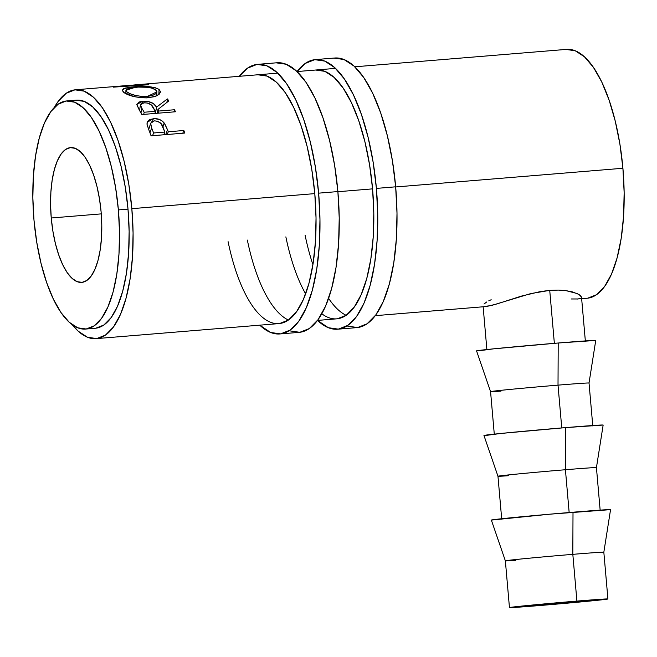 <?xml version="1.0" encoding="UTF-8"?>
<svg xmlns="http://www.w3.org/2000/svg" width="657" height="657" viewBox="0 0 657 657"><rect width="100%" height="100%" fill="white"/><g stroke="black" fill="none" stroke-linecap="round" stroke-linejoin="round"><path stroke-width="0.99" d="M257.667 64.353A135.26 50.203 85.3 0 0 239.279 76.302L247.467 68.18L256.969 64.427L266.923 65.84L276.95 72.385L286.666 83.8L295.683 99.642L303.674 119.319L310.326 142.052L315.368 166.985L318.629 193.158L337.887 191.573A135.26 50.203 -94.7 0 0 276.925 62.768L257.667 64.353A135.26 50.203 85.3 0 1 318.629 193.158L319.967 219.561L319.343 245.176L316.773 269.017L312.354 290.18L306.269 307.846L298.73 321.339L290.049 330.126L280.547 333.887L270.594 332.467L259.753 325.166A135.26 50.203 85.3 0 0 279.849 333.953L299.107 332.368A135.26 50.203 -94.7 0 0 337.887 191.573L318.629 193.158A135.26 50.203 85.3 0 1 279.849 333.953M258.538 74.717L258.538 74.717A124.855 46.335 85.3 0 1 314.793 193.618A124.855 46.335 85.3 0 1 278.995 323.589A124.855 46.335 85.3 0 1 228.086 241.645M247.344 240.068A124.855 46.335 -94.7 0 0 288.398 320.058M279.636 323.523L288.407 320.049L296.43 311.935L303.378 299.485L309.004 283.183L313.077 263.646L315.45 241.636L316.033 217.984L314.793 193.618L311.788 169.465L307.123 146.445L300.988 125.454L293.613 107.296L285.286 92.67L276.326 82.133L267.07 76.097L257.881 74.791M289.844 330.882L299.806 332.302L309.307 328.541L317.988 319.754L325.527 306.261L331.613 288.595L336.031 267.44L338.601 243.591L339.226 217.976L337.887 191.573L334.627 165.4L329.576 140.467L322.932 117.734L314.941 98.057L305.924 82.215L296.208 70.8L286.181 64.255L276.227 62.842M315.442 59.598A135.26 50.203 85.3 0 0 297.054 71.556L305.242 63.433L314.744 59.672L324.698 61.093L334.725 67.63L344.432 79.045L353.458 94.895L361.449 114.564L368.092 137.305L373.143 162.238L376.404 188.403L395.662 186.818A135.26 50.203 -94.7 0 0 334.7 58.013L315.442 59.598A135.26 50.203 85.3 0 1 376.404 188.403L377.742 214.806L377.118 240.421L374.547 264.27L370.129 285.434L364.035 303.091L356.505 316.584L347.824 325.371L338.314 329.132L328.36 327.712L317.528 320.419A135.26 50.203 85.3 0 0 337.624 329.206L356.874 327.621A135.26 50.203 -94.7 0 0 395.662 186.818L376.404 188.403A135.26 50.203 85.3 0 1 337.624 329.206M316.304 69.971L316.304 69.971A124.855 46.335 85.3 0 1 372.568 188.863A124.855 46.335 85.3 0 1 336.77 318.834A124.855 46.335 85.3 0 1 321.807 313.775M305.119 235.313A124.855 46.335 -94.7 0 0 312.921 264.648M328.615 298.352A124.855 46.335 -94.7 0 0 346.173 315.311M305.628 293.868A124.855 46.335 85.3 0 1 285.861 236.898M337.411 318.768L346.182 315.303L354.197 307.18L361.153 294.73L366.778 278.428L370.852 258.891L373.225 236.881L373.8 213.238L372.568 188.863L369.554 164.71L364.898 141.69L358.763 120.707L351.388 102.549L343.061 87.915L334.093 77.386L324.837 71.342L315.647 70.036M347.619 326.127L357.572 327.547L367.074 323.786L375.763 314.999L383.294 301.514L389.387 283.849L393.806 262.685L396.376 238.836L397 213.221L395.662 186.818L392.401 160.653L387.351 135.72L380.707 112.979L372.716 93.31L363.691 77.46L353.983 66.045L343.956 59.508L334.002 58.087M544.3 605.007A39.018 0.509 -5 0 1 519.818 606.682A39.018 0.509 -5 0 1 573.076 601.549L519.827 606.69L580.714 601.771L596.704 599.849L573.076 601.549A39.018 0.509 -5 0 1 597.558 599.882A39.018 0.509 -5 0 1 544.3 605.007L544.218 604.079L544.3 605.007M576.912 601.089A49.423 0.641 -5 0 1 607.922 598.97A49.423 0.641 -5 0 1 540.465 605.475L510.538 607.626L530.782 605.196L607.914 598.962L540.465 605.475A49.423 0.641 -5 0 1 509.454 607.585A49.423 0.641 -5 0 1 576.912 601.089L572.822 554.344L576.912 601.089M607.922 598.97L603.832 552.225A49.423 0.641 175 0 0 572.822 554.344A49.423 0.641 -5 0 1 603.832 552.233L610.55 509.66A59.828 0.772 175 0 0 573.011 512.214L572.822 554.344L573.011 512.214A59.828 0.772 175 0 0 491.354 520.089L505.364 560.848A49.423 0.641 -5 0 1 572.822 554.344A49.423 0.641 175 0 0 505.364 560.84A49.423 0.641 -5 0 0 515.761 560.331M565.422 469.739L569.159 512.534L565.422 469.739A49.423 0.641 -5 0 1 596.433 467.628A49.423 0.641 175 0 0 565.422 469.739L565.611 427.617L565.422 469.739A49.423 0.641 175 0 0 497.965 476.243A49.423 0.641 -5 0 1 565.422 469.739M600.186 510.563L596.433 467.628L603.151 425.054A59.828 0.772 175 0 0 565.611 427.617L500.839 433.456L485.26 435.525M558.015 385.142L561.76 427.929L558.015 385.142A49.423 0.641 -5 0 1 589.025 383.023A49.423 0.641 175 0 0 558.015 385.142L558.204 343.011L558.015 385.142A49.423 0.641 175 0 0 490.565 391.638A49.423 0.641 -5 0 1 558.015 385.142M500.963 391.12A49.423 0.641 -5 0 1 490.565 391.638L476.555 350.879A59.828 0.772 175 0 1 558.204 343.011L595.743 340.441A59.828 0.772 175 0 0 558.204 343.011L493.44 348.859L477.861 350.928M51.246 217.993L101.277 213.878L51.246 217.993L52.88 231.083L55.402 243.55L58.728 254.916L62.719 264.755L67.228 272.68L72.089 278.379L77.099 281.656L82.076 282.362L86.831 280.482L91.167 276.088L94.936 269.345L97.983 260.509L100.193 249.931L101.474 238.006L101.786 225.203L101.121 211.997A67.63 25.097 85.3 0 1 81.731 282.395A67.63 25.097 85.3 0 1 51.246 217.993A67.63 25.097 85.3 0 1 70.636 147.595A67.63 25.097 85.3 0 1 101.121 211.997L99.486 198.915L96.965 186.448L93.639 175.082L89.648 165.244L85.139 157.319L80.277 151.611L75.268 148.342L70.291 147.636L65.536 149.509L61.2 153.91L57.43 160.653L54.383 169.481L52.174 180.067L50.893 191.992L50.581 204.795L51.246 217.993M85.566 329.058L95.199 328.27A114.449 42.475 -94.7 0 0 128.008 209.131L118.383 209.92A114.449 42.475 85.3 0 1 85.566 329.058A114.449 42.475 85.3 0 1 33.983 220.07L32.85 197.732L33.384 176.06L35.552 155.881L39.289 137.97L44.446 123.023L50.819 111.616L58.169 104.176L66.209 100.997L74.635 102.196L83.119 107.732L91.331 117.389L98.969 130.8L105.728 147.439L111.353 166.681L115.624 187.779L118.383 209.92L128.008 209.131A114.449 42.475 -94.7 0 0 76.426 100.143L66.8 100.932A114.449 42.475 85.3 0 1 118.383 209.92L119.517 232.258L118.983 253.939L116.815 274.117L113.078 292.02L107.92 306.967L101.548 318.382L94.197 325.823L86.157 329.001L77.731 327.802L69.248 322.267L61.035 312.609L53.398 299.198L46.639 282.551L41.013 263.309L36.743 242.219L33.983 220.07A114.449 42.475 85.3 0 1 66.8 100.932M72.245 324.714L78.249 331.227L87.504 337.263L96.694 338.569L105.465 335.103L113.48 326.989L120.436 314.539L126.054 298.229L130.135 278.699L132.509 256.682L133.084 233.038L131.843 208.671L128.838 184.51L124.181 161.499L118.046 140.508L110.672 122.35L102.344 107.723L93.376 97.187L84.121 91.151L74.931 89.837L66.16 93.31L58.145 101.424L54.367 107.395A124.855 46.335 85.3 0 1 75.571 89.771A124.855 46.335 85.3 0 1 131.843 208.671L314.793 193.618L131.843 208.671A124.855 46.335 85.3 0 1 96.045 338.634A124.855 46.335 85.3 0 1 72.254 324.722M337.895 191.721L372.568 188.863L337.895 191.721M581.65 298.689L587.112 298.237A124.855 46.335 -94.7 0 0 622.91 168.266L395.67 186.966L622.91 168.266A124.855 46.335 -94.7 0 0 566.638 49.374L354.796 66.8M184.773 133.059L151.077 135.827A124.855 46.335 -94.7 0 0 149.008 130.3L147.078 124.699L147.234 122.054L149.426 119.656L154.181 118.597L159.462 119.467L162.156 120.97L164.8 123.886L167.527 129.766A124.855 46.335 85.3 0 1 168.291 131.77L183.845 130.497A124.855 46.335 85.3 0 1 184.773 133.059A124.855 46.335 85.3 0 0 183.845 130.497L168.291 131.77L167.223 134.504L168.291 131.77A124.855 46.335 85.3 0 0 167.527 129.766L164.176 122.974C161.482 119.755 157.861 118.317 153.319 118.646L147.135 122.342L146.996 124.165L149.008 130.3A124.855 46.335 85.3 0 1 151.077 135.827L184.773 133.059M277.763 73.141L135.178 84.868L122.013 86.272L147.62 84.466A124.855 46.335 85.3 0 1 148.86 84.737L113.349 87.143A124.855 46.335 -94.7 0 0 113.176 87.118L131.843 85.164M175.526 111.764L141.822 114.54A124.855 46.335 -94.7 0 0 139.35 110.146L136.828 104.718L138.972 102.049L142.865 101.178L147.357 101.309L153.278 103.519L156.571 107.124L167.379 98.928A124.855 46.335 85.3 0 1 168.833 100.891L157.967 109.448A124.855 46.335 85.3 0 1 158.871 111.033L174.425 109.752A124.855 46.335 85.3 0 1 175.526 111.764A124.855 46.335 85.3 0 0 174.425 109.752L158.871 111.033L158.411 113.176L158.871 111.033A124.855 46.335 85.3 0 0 157.967 109.448L168.833 100.891A124.855 46.335 85.3 0 0 167.379 98.928L156.571 107.124C154.37 103.018 149.796 101.038 142.865 101.178L136.853 104.381L139.35 110.146A124.855 46.335 85.3 0 1 141.822 114.54L175.526 111.764M124.526 92.966L122.161 90.362L123.598 88.728L130.743 87.118L141.411 86.42L148.737 86.642L154.986 87.603L159.06 89.409L160.571 91.832L159.068 94.427L154.921 96.612L146.872 97.885L141.337 97.745L134.036 96.579L124.526 92.966M375.27 315.664L486.665 306.49L497.07 303.904L521.444 296.093L540.391 291.577L549.728 290.378L558.409 290.09L566.047 290.657L577.166 293.539L580.254 295.322L581.511 297.079L578.932 294.426L572.387 291.897L566.047 290.657L558.409 290.09L549.728 290.378L554.36 343.332L549.728 290.378L530.864 293.556L491.132 305.604L483.938 306.474M488.751 300.857L491.173 299.732M483.995 304.01L486.722 301.974M580.788 298.229L578.119 298.968L571.229 298.968M578.119 298.968L577.454 299.034M95.782 328.213L103.831 325.026L111.173 317.586L117.546 306.178L122.703 291.232L126.44 273.32L128.616 253.142L129.142 231.469L128.008 209.131L125.257 186.99L120.978 165.893L115.361 146.651L108.602 130.004L100.964 116.593L92.744 106.935L84.26 101.4L75.834 100.201M587.76 298.171L596.531 294.706L604.547 286.583L611.503 274.133L617.12 257.831L621.202 238.294L623.575 216.284L624.15 192.641L622.91 168.266L619.904 144.113L615.248 121.102L609.105 100.11L601.738 81.953L593.402 67.326L584.443 56.789L575.187 50.745L565.997 49.439M152.613 121.274L153.319 118.646L152.613 121.274M162.928 126.973L164.176 122.974L162.928 126.973M165.72 134.628L167.527 129.766L165.72 134.628M182.777 133.223L183.845 130.497L182.777 133.223M154.379 120.863C159.134 121.2 162.016 123.319 163.026 127.212L164.833 132.057L163.765 134.784L164.833 132.057L153.598 132.985L152.531 135.712L153.598 132.985L164.833 132.057L161.179 123.738L157.483 121.216L154.379 120.863L151.882 121.668L150.601 123.401L151.636 127.926A124.855 46.335 85.3 0 1 153.598 132.985A124.855 46.335 85.3 0 0 151.636 127.926L150.65 123.245L154.379 120.863M149.96 132.78L151.636 127.926L149.96 132.78M113.176 87.118A124.855 46.335 85.3 0 1 113.349 87.143L148.86 84.737A124.855 46.335 85.3 0 0 147.62 84.466L122.03 86.543L141.419 84.433M142.626 103.001L142.865 101.178L142.626 103.001M155.413 113.423L156.571 107.124L155.413 113.423M166.944 102.303L167.379 98.928L166.944 102.303M157.195 113.275L157.967 109.448L157.195 113.275M173.965 111.895L174.425 109.752L173.965 111.895M144.031 102.763C148.884 102.911 151.931 104.463 153.171 107.42L155.413 111.32L154.953 113.456L155.413 111.32L144.179 112.24L143.719 114.384L144.179 112.24L155.413 111.32L151.085 104.8L147.209 102.968L143.316 102.853L140.803 104.052L140.508 105.629L141.838 108.257A124.855 46.335 85.3 0 1 144.179 112.24A124.855 46.335 85.3 0 0 141.838 108.257L140.442 104.849L144.031 102.763M140.976 112.971L141.838 108.257L140.976 112.971M134.11 86.781L134.127 87.389L134.11 86.781L125.487 88.046L122.153 90.28L123.746 92.407C129.183 96.16 137.485 97.95 148.646 97.778L157.146 95.7L160.571 91.996L159.06 89.409C153.607 86.601 145.287 85.722 134.11 86.781M158.846 94.616L159.06 89.409L158.846 94.616M147.431 96.407L147.291 97.86L147.431 96.407C138.29 96.554 131.523 95.109 127.138 92.079L125.922 90.313L135.342 87.282C144.573 86.494 151.34 87.315 155.652 89.738L156.908 91.849L147.431 96.407L152.506 95.479L155.783 93.746L156.908 91.684L156.563 90.666L152.358 88.21L147.373 87.291L138.299 87.094L130.234 87.939L126.489 89.303L125.922 90.395L127.138 92.079L127.047 94.288L127.138 92.079L130.48 93.869L135.473 95.437L141.436 96.398L147.431 96.407M603.142 425.046L565.611 427.617A59.828 0.772 175 0 0 483.954 435.484L497.965 476.243A49.423 0.641 -5 0 0 508.362 475.725M610.542 509.643L550.147 514.16L491.362 520.089M96.103 338.634L278.995 323.589M317.495 320.419L336.77 318.834M592.786 425.958L589.025 383.023L595.743 340.449M75.571 89.771L128.509 85.418M335.538 68.385L297.021 71.556M585.379 341.353L581.511 297.071M486.878 349.532L483.141 306.794M150.634 123.278L148.72 129.56M140.442 104.841L139.555 110.483M156.653 95.938L156.908 91.89M125.84 93.713L125.922 90.313M494.319 434.573L490.565 391.638M501.718 519.178L497.965 476.243M509.454 607.585L505.364 560.84"/></g></svg>
